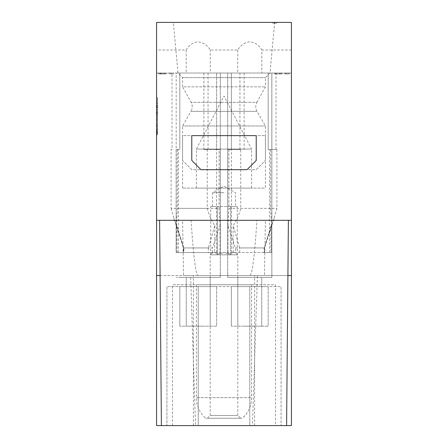 <?xml version="1.0" encoding="UTF-8"?>
<svg xmlns="http://www.w3.org/2000/svg" width="448" height="448" viewBox="0 0 448 448"><rect width="100%" height="100%" fill="white"/><g stroke="black" fill="none" stroke-linecap="round" stroke-linejoin="round"><path stroke-width="0.34" stroke-dasharray="2.24 1.68" d="M240.57 418.236L207.43 418.236L240.57 418.236L237.81 415.475L210.19 415.475L237.81 415.475L237.81 254.839L224 254.839L237.81 254.839L237.289 254.318C235.071 251.933 232.859 251.933 230.642 254.318C232.859 251.933 235.071 251.933 237.289 254.318L237.289 206.511L210.711 206.511L217.358 206.511L217.358 254.318L224 252.538L230.642 254.318C226.212 251.933 221.788 251.933 217.358 254.318C215.141 251.933 212.929 251.933 210.711 254.318C212.929 251.933 215.141 251.933 217.358 254.318L217.358 206.511L237.289 206.511M224 254.839L210.19 254.839L224 254.839M156.57 134.378L156.57 130.329L156.57 134.378L156.57 130.329L156.57 134.378L157.489 134.378L157.489 130.329L157.489 134.378M156.57 132.72L156.57 131.628L156.57 133.286L156.57 131.998L156.57 132.916L156.57 131.998L157.489 131.998L157.489 133.286L157.489 131.628L157.489 131.998L156.57 131.998L157.489 131.998L156.57 131.998L156.57 131.628L157.489 131.628L156.57 131.628L156.57 132.72L157.489 132.72L157.489 133.286L157.489 132.72M173.37 22.4L274.63 22.4L173.37 22.4L177.974 73.03L270.026 73.03L177.974 73.03L182.577 77.633L182.577 86.839L265.423 86.839L182.577 86.839L191.1 102.312L256.9 102.312C255.366 105.342 255.394 108.36 256.99 111.356L265.423 125.961L265.423 188.098L182.577 188.098L265.423 188.098M252.454 425.6L286.597 425.6L252.454 425.6L257.398 275.548L291.43 275.548L198.223 275.548C195.866 275.615 193.491 257.208 191.094 220.315L156.57 220.315L156.57 425.6L291.43 425.6L291.43 22.4L156.57 22.4L156.57 73.03L291.43 73.03L261.811 73.03L261.811 50.019C258.955 44.979 254.957 42.269 249.816 41.882C245.162 41.972 240.24 45.674 237.737 50.019L210.263 50.019C207.514 45.31 203.487 42.599 198.184 41.877C193.054 42.258 189.05 44.974 186.189 50.019L156.57 50.019M273.448 22.4L276.713 22.4L273.448 22.4L273.448 23.318L276.713 23.318L273.448 23.318M165.698 73.03L158.452 73.03L158.452 73.948L165.698 73.948L159.942 73.948L159.942 73.03L163.122 73.03L160.44 73.03L160.44 73.948L162.086 73.948L162.086 73.03L165.698 73.03L165.698 73.948M160.574 73.03L165.85 73.03L163.122 73.03L163.122 73.948L165.85 73.948L160.574 73.948L160.574 73.03M160.003 73.03L166.275 73.03L160.003 73.03L160.003 73.948L158.48 73.948L166.275 73.948L160.003 73.948L160.003 73.03M237.737 50.019L237.737 73.03L244.121 73.03L227.685 73.03L261.811 73.03M186.189 50.019L186.189 73.03L156.57 73.03L156.57 220.315L182.571 220.315L183.574 275.548L190.602 275.548L195.546 425.6L161.403 425.6L195.546 425.6M186.189 73.03L220.315 73.03L203.879 73.03L210.263 73.03L210.263 50.019M237.737 73.03L210.263 73.03M216.636 73.03L176.131 73.03L216.636 73.03L216.636 149.436L216.636 73.03M268.184 73.03L227.685 73.03L268.184 73.03L268.184 149.436L271.813 149.436L268.184 149.436L268.184 73.03M286.216 73.03L289.481 73.03L286.216 73.03L286.216 73.948L289.481 73.948L286.216 73.948M285.191 73.03L288.456 73.03L285.191 73.03L285.191 73.948L288.456 73.948L285.191 73.948M276.433 73.03L279.698 73.03L276.433 73.03L276.433 73.948L279.698 73.948L276.433 73.948M281.708 73.03L274.512 73.03L281.977 73.03L276.83 73.03L281.708 73.03L281.708 73.948L275.957 73.948L275.957 73.03L280.286 73.03L280.286 73.948L276.83 73.948L281.977 73.948L274.512 73.948L280.056 73.948L274.54 73.948L274.54 73.03L280.056 73.03L280.056 73.948L275.47 73.948L281.708 73.948M170.296 73.03L173.555 73.03L170.296 73.03L170.296 73.948L173.555 73.948L170.296 73.948M170.268 73.03L173.527 73.03L170.268 73.03L170.268 73.948L173.527 73.948L170.268 73.948M251.619 284.754L196.381 284.754L251.619 284.754L251.619 397.65C251.468 405.821 248.399 412.681 242.413 418.236L205.587 418.236L242.413 418.236A27.619 27.619 0 0 0 251.619 397.65L196.381 397.65L251.619 397.65M224 192.702L212.492 192.702L224 192.702M212.492 206.511L212.492 192.702L224 186.06L235.508 192.702L235.508 206.511L230.642 206.511L235.508 206.511M230.642 254.318L230.642 206.511L230.642 254.318M207.43 418.236L210.19 415.475L210.19 254.839L210.711 254.318L210.711 206.511M208.062 73.03L208.062 149.436L216.53 149.436L207.25 149.436L207.25 208.354L171.108 208.354L171.108 149.436L171.987 149.436L171.987 73.03M203.879 73.03L203.879 149.436L208.062 149.436M171.108 149.436L171.987 149.436M176.187 252.538L176.4 225.674L183.898 247.934L183.898 252.538L220.265 252.538L176.187 252.538L176.187 149.436L179.816 149.436L176.187 149.436L176.176 73.03M182.577 77.633L265.423 77.633L182.577 77.633M291.43 50.019L261.811 50.019M271.869 252.538L231.47 252.538L271.869 252.538L271.869 277.39L227.685 277.39L271.869 277.39L227.685 277.39L271.869 277.39L271.869 73.03L271.869 149.436L269.64 149.436L276.892 149.436L271.824 149.436L271.824 73.03M264.505 252.538L264.482 247.934L264.505 252.538M276.892 149.436L276.892 208.354L274.058 218.596L270.973 225.674L264.482 247.934L239.669 247.934L233.178 225.68C236.398 220.914 238.924 215.135 240.755 208.354L240.75 149.436L231.47 149.436L240.75 149.436M239.669 252.538L239.669 247.934M207.245 208.354C209.087 215.169 211.607 220.942 214.822 225.674L208.331 247.934L183.518 247.934L183.518 252.538L214.637 252.538L176.131 252.538L183.518 252.538L183.518 247.934L177.027 225.68L173.942 218.596L183.495 247.934M208.331 247.934L208.331 252.538M179.816 149.436L179.816 73.03L179.816 149.436M183.898 247.934L212.554 247.934L220.046 225.68L220.046 252.538M212.554 252.538L212.554 247.934M231.364 149.436L231.364 73.03L231.364 149.436L227.735 149.436L231.364 149.436M264.102 252.538L227.735 252.538L271.382 252.538L264.102 252.538L264.102 247.934L271.6 225.68L271.6 252.538M227.954 252.538L227.954 225.674L235.446 247.934L235.446 252.538M235.446 247.934L264.102 247.934M276.013 149.436L276.013 73.03M244.121 73.03L244.121 149.436M239.938 149.436L239.938 73.03M156.57 126.28L156.57 123.11L156.57 128.374L156.57 123.11L157.489 123.11L157.489 128.374L157.489 123.11L156.57 123.11L156.57 124.695L157.489 124.695L156.57 124.695L156.57 126.28L157.489 126.28M156.57 116.357L156.57 119.319L156.57 115.046L156.57 116.357L157.489 116.357L157.489 115.046L157.489 119.319L157.489 116.357L156.57 116.357L156.57 118.009L157.489 118.009L156.57 118.009L156.57 119.319L157.489 119.319L156.57 119.319L156.57 115.046L157.489 115.046L156.57 115.046L156.57 116.357M156.57 103.634L156.57 109.525L156.57 103.634L156.57 109.525L156.57 103.634L157.489 103.634L157.489 109.525L157.489 103.634M156.57 134.529L156.57 97.703L156.57 134.529L156.57 97.703L156.57 134.529L157.489 134.529L157.489 97.703L157.489 134.529L157.489 97.703L157.489 134.529L156.57 134.529L157.489 134.529L156.57 134.529L156.57 97.703L157.489 97.703L156.57 97.703L157.489 97.703L156.57 97.703L156.57 134.529M156.57 134.747L156.57 129.959L156.57 134.747L156.57 129.959L156.57 134.747L157.489 134.747L157.489 129.959L157.489 134.747M156.57 97.888L156.57 99.546L156.57 97.888L157.489 97.888L157.489 99.546L157.489 97.888L156.57 97.888L156.57 101.388L156.57 99.546L157.489 99.546L157.489 101.388L157.489 99.546L156.57 99.546L157.489 99.546L156.57 99.546L156.57 97.888M156.57 103.046L156.57 101.388L156.57 103.046L157.489 103.046L157.489 101.388L157.489 103.046L156.57 103.046L156.57 101.388L157.489 101.388L156.57 101.388L157.489 101.388L156.57 101.388L156.57 99.546L156.57 103.046M156.57 111.843L156.57 114.974L156.57 110.113L156.57 114.974L156.57 110.113L156.57 111.77L157.489 111.77L157.489 112.157L157.489 110.113L157.489 114.974L157.489 111.838M156.57 132.686L156.57 134.344C156.57 127.887 156.57 127.887 156.57 134.344C156.57 127.887 156.57 127.887 156.57 134.344L156.57 132.686L157.489 132.686L157.489 130.838L156.57 130.838L156.57 132.686L157.489 132.686L157.489 134.344C157.489 127.887 157.489 127.887 157.489 134.344C157.489 127.887 157.489 127.887 157.489 134.344L157.489 132.686M156.57 120.204L156.57 121.862L156.57 120.204L157.489 120.204L157.489 121.862L157.489 120.204L156.57 120.204L156.57 121.862L157.489 121.862L156.57 121.862L156.57 120.204M271.813 252.538L271.869 149.436M203.879 149.436L207.25 149.436M216.636 149.436L220.265 149.436L216.636 149.436M183.898 252.538L176.4 252.538M176.4 225.674L177.358 208.354L219.089 208.354L220.046 225.68M219.089 208.354L219.089 149.436M177.358 149.436L177.358 208.354M240.755 208.354L276.892 208.354M228.911 149.436L228.911 208.354L270.642 208.354L270.642 149.436M227.954 225.674L228.911 208.354M270.642 208.354L271.6 225.68M270.973 225.674L270.973 252.538M233.178 252.538L233.178 225.68M171.108 208.354L173.942 218.596M214.822 225.674L214.637 252.538L216.53 252.538L214.822 252.538M177.027 252.538L177.027 225.68M198.223 275.548L190.602 275.548M257.398 275.548L264.426 275.548L265.429 220.315L291.43 220.315L256.906 220.315C254.509 257.208 252.134 275.615 249.777 275.548M265.423 135.626L265.423 160.485L265.423 135.626L182.577 135.626L182.577 160.485L191.783 169.686L256.217 169.686L265.423 160.485L256.217 169.686L191.783 169.686L182.577 160.485L182.577 135.626L265.423 135.626M191.783 135.626L256.217 135.626L256.217 160.485L247.016 169.686L200.984 169.686L191.783 160.485L191.783 135.626M160.093 275.548L183.574 275.548M291.43 275.548L156.57 275.548M264.426 275.548L287.907 275.548M265.429 220.315L182.571 220.315M198.223 425.6L281.075 425.6L198.223 425.6L198.223 286.597L281.075 286.597L281.075 425.6L281.075 286.597L166.925 286.597L166.925 425.6L166.925 286.597L216.636 286.597L179.816 286.597L216.636 286.597L179.816 286.597L198.223 286.597L198.223 425.6M275.548 425.6L172.452 425.6L275.548 425.6L275.548 284.754L172.452 284.754L275.548 284.754M249.777 286.597L231.364 286.597L268.184 286.597L231.364 286.597L249.777 286.597L249.777 425.6L249.777 286.597M216.636 326.183L179.816 326.183L216.636 326.183L179.816 326.183L216.636 326.183L216.636 286.597L216.636 326.183M198.223 277.39L186.256 277.39L198.223 277.39M220.265 277.39L176.131 277.39L220.265 277.39M243.79 326.183L261.744 326.183L243.79 326.183M243.79 277.39L261.744 277.39L243.79 277.39M268.184 326.183L231.364 326.183L268.184 326.183L231.364 326.183L268.184 326.183L268.184 286.597L268.184 326.183M178.36 277.39L220.315 277.39L178.36 277.39M204.21 326.183L186.256 326.183L204.21 326.183M204.21 277.39L186.256 277.39L204.21 277.39M249.777 277.39L261.744 277.39L249.777 277.39M291.43 220.315L256.906 220.315M191.094 220.315L156.57 220.315M196.381 188.098L196.381 149.094L224 96.046L251.619 149.094L196.381 149.094L251.619 149.094L251.619 188.098L196.381 188.098L251.619 188.098M265.423 125.961L182.577 125.961L265.423 125.961M182.577 188.098L182.577 125.961L191.01 111.356L256.99 111.356L191.01 111.356C192.612 108.36 192.64 105.342 191.1 102.312L256.9 102.312L265.423 86.839L265.423 77.633L270.026 73.03L274.63 22.4M285.314 73.03L285.314 73.948L285.314 73.03L289.481 73.03L285.314 73.03M286.703 73.03L286.703 73.948L286.703 73.03M289.481 73.03L289.481 73.948L289.481 73.03M284.295 73.03L284.295 73.948L284.295 73.03L288.456 73.03L284.295 73.03M285.678 73.03L285.678 73.948L285.678 73.03M288.456 73.03L288.456 73.948L288.456 73.03M275.531 73.03L275.531 73.948L275.531 73.03L279.698 73.03L275.531 73.03M276.92 73.03L276.92 73.948L276.92 73.03M279.698 73.03L279.698 73.948L279.698 73.03M274.512 73.03L274.512 73.948L274.512 73.03L281.31 73.03L274.512 73.03M281.977 73.03L281.977 73.948M169.394 73.03L169.394 73.948L169.394 73.03L173.555 73.03L169.394 73.03M170.778 73.03L170.778 73.948L170.778 73.03M173.555 73.03L173.555 73.948L173.555 73.03M169.366 73.03L169.366 73.948L169.366 73.03L173.527 73.03L169.366 73.03M170.75 73.03L170.75 73.948L170.75 73.03M173.527 73.03L173.527 73.948L173.527 73.03M164.92 73.03L161.392 73.03L164.92 73.03L161.392 73.03L161.392 73.948L161.392 73.03L161.392 73.948L161.392 73.03L164.92 73.03L164.92 73.948M158.48 73.03L158.48 73.948L158.48 73.03L166.275 73.03L158.48 73.03M166.275 73.03L166.275 73.948L166.275 73.03M161.146 73.03L161.146 73.948M159.023 73.03L165.85 73.03L159.023 73.03L159.023 73.948M165.85 73.03L165.85 73.948M164.461 73.03L164.461 73.948M162.966 73.03L162.966 73.948M164.315 73.03L164.315 73.948M272.546 22.4L272.546 23.318L272.546 22.4L276.713 22.4L272.546 22.4M273.935 22.4L273.935 23.318L273.935 22.4M276.713 22.4L276.713 23.318L276.713 22.4M156.57 134.344L157.489 134.344L156.57 134.344C156.57 127.887 156.57 127.887 156.57 134.344M156.57 111.77L156.57 112.801L156.57 111.77L157.489 111.77M156.57 110.113L157.489 110.113L156.57 110.113M156.57 112.946L157.489 112.946M156.57 114.974L157.489 114.974M156.57 113.702L157.489 113.702M157.489 112.157L157.489 112.801L157.489 112.157L156.57 112.157L156.57 112.801L156.57 112.157L157.489 112.157M156.57 107.19L156.57 105.963L156.57 107.19L156.57 105.963L156.57 107.19L157.489 107.19L157.489 105.963L157.489 107.19M156.57 105.963L157.489 105.963M156.57 106.579L157.489 106.579M156.57 105.291L157.489 105.291M156.57 105.622L157.489 105.622M156.57 107.537L157.489 107.537M156.57 107.867L157.489 107.867M156.57 109.525L157.489 109.525M156.57 107.498L157.489 107.498M156.57 105.655L157.489 105.655M156.57 128.374L157.489 128.374L156.57 128.374M156.57 126.795L157.489 126.795L156.57 126.795M156.57 125.25L157.489 125.25M156.57 133.286L157.489 133.286L156.57 133.286M156.57 132.871L157.489 132.871M156.57 132.322L157.489 132.322M193.39 425.6L193.39 275.548M254.61 425.6L254.61 275.548M220.265 252.538L220.265 149.436M227.735 252.538L227.735 149.436M231.47 252.538L231.47 149.436M269.64 252.538L269.64 149.436M178.36 252.538L178.36 149.436M216.53 252.538L216.53 149.436M156.57 112.588L157.489 112.588M156.57 132.546L157.489 132.546M196.381 284.754L196.381 397.65A27.619 27.619 0 0 0 205.587 418.236M274.058 218.596L264.505 247.934M172.452 425.6L172.452 284.754M186.256 277.39L186.256 326.183L186.256 277.39M210.19 277.39L210.19 326.183L210.19 277.39M176.131 149.436L176.131 252.538M220.315 73.03L220.315 277.39L220.315 73.03M227.685 73.03L227.685 277.39L227.685 73.03M237.81 277.39L237.81 326.183L237.81 277.39M261.744 277.39L261.744 326.183L261.744 277.39M179.816 286.597L179.816 326.183L179.816 286.597M231.364 286.597L231.364 326.183L231.364 286.597M156.57 129.186L157.489 129.186M157.489 114.531L156.57 114.531M157.489 112.801L156.57 112.801M157.489 129.959L156.57 129.959M157.489 130.329L156.57 130.329M157.489 132.916L156.57 132.916"/><path stroke-width="0.67" d="M291.43 22.4L156.57 22.4L156.57 220.315L291.43 220.315L291.43 22.4M291.43 220.315L291.43 425.6L156.57 425.6L156.57 220.315M156.57 275.548L160.093 275.548M287.907 275.548L291.43 275.548M191.783 135.626L256.217 135.626L256.217 160.485L247.016 169.686L200.984 169.686L191.783 160.485L191.783 135.626M286.597 425.6L288.389 220.315M161.403 425.6L159.611 220.315"/></g></svg>
